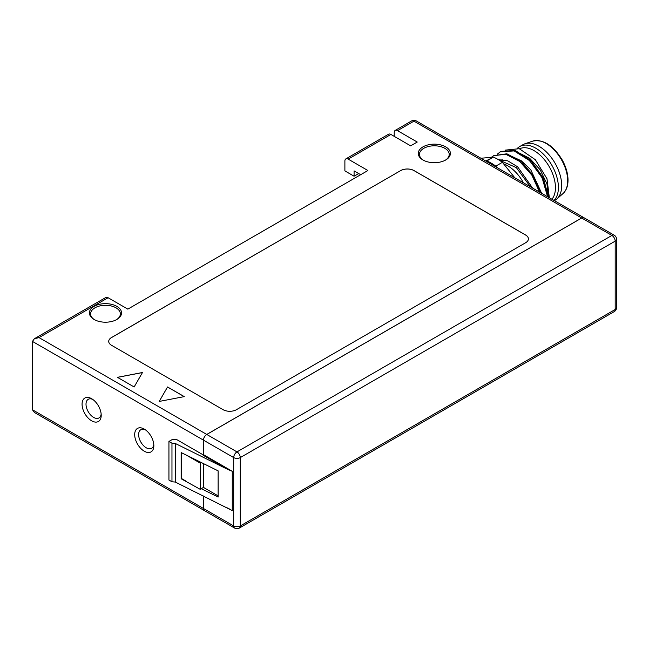 <?xml version="1.0" encoding="UTF-8"?>
<svg xmlns="http://www.w3.org/2000/svg" width="649" height="649" viewBox="0 0 649 649"><rect width="100%" height="100%" fill="white"/><g stroke="black" fill="none" stroke-linecap="round" stroke-linejoin="round"><path stroke-width="0.97" d="M201.239 462.502L186.474 455.192L200.184 463.11L201.239 462.502L218.129 470.858L218.129 497.053L201.239 488.697L203.462 487.415L218.129 495.885M203.397 454.99L176.763 439.608L172.748 439.243L168.935 441.442L171.969 443.194L175.295 443.47L175.295 482.053L232.269 510.601L232.269 471.304L227.604 469.349L203.161 455.241L203.502 454.665L232.269 471.304M175.295 443.47L227.604 469.349M186.474 455.192L181.152 452.556L181.152 478.759L200.184 489.305L201.239 488.697M360.674 174.695L354.086 170.898L354.086 176.212L344.887 170.898L344.887 161.033A4.657 2.685 -120 0 1 345.844 158.9A4.657 2.685 -120 0 1 348.172 159.127L367.902 170.525L127.829 309.127L108.099 297.737L39.029 337.61L34.381 338.721L32.45 341.415L32.45 409.762L34.381 412.448L204.427 510.625A4.657 2.685 120 0 0 204.443 510.633A4.657 2.685 120 0 1 203.462 508.491L203.462 495.99M394.219 136.347L394.219 132.55A4.657 2.685 -120 0 1 395.184 130.417A4.657 2.685 -120 0 1 397.512 130.644L417.242 142.042L410.655 145.838L390.925 134.448L348.172 159.127M39.029 337.61L206.755 434.441A4.657 2.685 120 0 0 203.462 440.144L203.462 454.86M91.639 420.812A13.54 7.812 -120 0 0 101.212 415.287A13.54 7.812 -120 0 0 91.639 398.705A13.54 7.812 -120 0 0 82.066 404.238A13.54 7.812 -120 0 0 91.639 420.812M144.265 451.201A13.54 7.812 -120 0 0 153.845 445.668A13.54 7.812 -120 0 0 144.265 429.086A13.54 7.812 -120 0 0 134.692 434.619A13.54 7.812 -120 0 0 144.265 451.201M116.836 306.369A16.063 9.273 180 0 1 116.836 319.486A16.063 9.273 180 0 1 94.113 319.486A16.063 9.273 180 0 1 94.113 306.369A16.063 9.273 180 0 1 116.836 306.369M445.693 146.869A16.063 9.273 180 0 1 445.693 159.987A16.063 9.273 180 0 1 422.97 159.987A16.063 9.273 180 0 1 422.97 146.869A16.063 9.273 180 0 1 445.693 146.869M184.259 396.62L167.547 386.974L159.2 401.439L184.259 396.62M142.488 372.502L117.428 377.329L134.132 386.974L142.488 372.502M400.684 170.582L111.49 337.545A9.451 5.46 0 0 0 108.724 341.398A9.451 5.46 0 0 0 111.49 345.26L223.094 409.689A9.451 5.46 0 0 0 236.455 409.689L525.649 242.726A9.451 5.46 0 0 0 528.416 238.873A9.451 5.46 0 0 0 525.649 235.011L414.046 170.582A9.451 5.46 0 0 0 400.684 170.582L111.49 337.594A9.451 5.46 0 0 0 108.724 341.423M206.755 434.441L581.666 217.991L413.948 121.152L397.512 130.644M34.381 338.721L105.771 297.51A4.657 2.685 60 0 1 108.099 297.737M445.263 160.23A14.886 8.591 0 0 0 449.213 154.397A14.886 8.591 0 0 0 444.857 148.321A14.886 8.591 0 0 0 428.632 146.455A14.886 8.591 0 0 0 419.449 154.397A14.886 8.591 0 0 0 423.408 160.23M116.406 319.73A14.886 8.591 0 0 0 120.357 313.889A14.886 8.591 0 0 0 116.001 307.813A14.886 8.591 0 0 0 99.776 305.955A14.886 8.591 0 0 0 90.592 313.889A14.886 8.591 0 0 0 94.551 319.73M126.717 308.486L115.165 301.817M354.086 176.212L358.694 173.559M345.844 158.9L388.597 134.213A4.657 2.685 60 0 1 390.925 134.448M528.416 238.897A9.451 5.46 0 0 0 525.649 235.06L414.046 170.63A9.451 5.46 0 0 0 400.684 170.63M117.493 377.361L142.456 372.558M159.224 401.431L167.547 386.974M167.547 387.023L184.194 396.628M616.55 239.238A4.657 4.657 0 0 0 614.222 235.206A4.657 2.685 120 0 0 611.893 235.441A4.657 2.685 -120 0 1 615.187 241.136A4.657 2.685 0 0 0 616.55 239.238L616.55 307.585A4.657 2.685 180 0 1 615.187 309.492A4.657 2.685 -120 0 1 614.222 311.617L239.303 528.075A4.657 2.685 -120 0 0 240.268 525.941L615.187 309.492L615.187 241.136L240.268 457.594L240.268 525.941A4.657 2.685 0 0 1 233.689 525.941A4.657 2.685 120 0 0 234.654 528.075L204.459 510.649A4.657 2.685 -60 0 1 203.502 508.516L233.689 525.941L233.689 457.594L203.502 440.168A4.657 2.685 -60 0 1 206.788 434.465L236.982 451.891L611.893 235.441L581.707 218.007A4.657 2.685 -60 0 1 584.035 217.78A4.657 2.685 120 0 0 583.995 217.756A4.657 2.685 120 0 0 581.666 217.991M145.311 429.76A10.749 6.206 -120 0 0 138.651 435.163A10.749 6.206 -120 0 0 146.236 447.786A10.749 6.206 -120 0 0 153.781 444.435M92.685 399.378A10.749 6.206 -120 0 0 86.025 404.781A10.749 6.206 -120 0 0 93.61 417.396A10.749 6.206 -120 0 0 101.155 414.054M203.502 496.006L203.502 508.516M203.502 463.621L203.502 487.44M203.502 440.168L203.502 454.665M581.707 218.007L206.788 434.465M168.935 441.442L168.935 480.025L171.969 481.777L175.295 482.053M171.969 443.194L171.969 481.777M181.533 452.751L181.533 478.54L186.474 481.396M200.184 463.11L200.184 489.305M232.293 471.288L232.269 510.601M496.891 167.466L495.812 166.128A45.114 26.049 -120 0 0 486.823 160.936L485.744 161.033L493.402 157.139L480.933 158.251L493.402 157.139L486.823 160.936A45.114 26.049 -120 0 1 495.812 166.128L502.391 162.331A45.114 26.049 -120 0 0 493.402 157.139A45.114 26.049 -120 0 1 502.391 162.331L514.86 177.842L502.391 162.331L495.812 166.128L496.891 167.466M519.581 148.799A30.235 17.458 60 0 1 547.926 164.522A30.235 17.458 60 0 1 551.901 199.227M517.504 148.215A32.093 18.529 60 0 1 519.671 146.577A32.093 18.529 60 0 1 550.498 163.021A32.093 18.529 60 0 1 554.003 200.436M519.671 146.577L522.956 144.678A32.093 18.529 60 0 1 524.879 143.802A32.093 18.529 60 0 1 539.003 146.26A32.093 18.529 60 0 1 559.446 172.885A32.093 18.529 60 0 1 556.761 199.032A32.093 18.529 60 0 1 555.049 200.257L554.368 200.655M505.271 150.13L519.273 148.702L535.344 159.703L546.985 178.743L549.338 197.742M546.653 190.457L540.479 173.737L528.562 159.622M522.234 163.645L534.046 177.794L539.676 192.169L533.283 176.504L521.991 163.418M548.47 197.247L546.985 184.008L540.211 169.843L529.689 158.324L517.878 152.353M501.945 159.54L501.645 160.198M541.664 193.313L530.744 169.722L521.342 160.814L511.315 156.158M532.626 188.096L517.594 166.777L507.753 160.847L498.489 159.686M530.428 186.831L516.32 167.596L499.049 160.052M548.51 197.272L543.44 178.215L531.02 160.603L515.201 150.471L501.133 151.371L500.249 151.874L514.073 150.901L529.698 160.684L542.134 177.85L547.578 196.728M540.731 192.777L533.34 175.595L521.025 161.309L506.877 153.789L493.678 155.671L505.766 154.243L519.63 161.398L531.92 175.246L539.538 192.088M491.398 157.318L493.678 155.671M497.223 154.227L500.257 151.874M503.665 163.913A30.235 17.458 60 0 1 523.451 182.807M203.462 440.144L32.45 341.415M32.45 409.762L203.462 508.491M411.62 120.925A4.657 2.685 -120 0 1 413.948 121.152A4.657 2.685 -60 0 1 416.277 120.925A4.657 4.657 0 0 0 411.62 120.925L395.184 130.417M232.293 510.641L227.604 507.932M236.982 451.891A4.657 2.685 120 0 0 233.689 457.594A4.657 2.685 180 0 0 240.268 457.594A4.657 2.685 -120 0 0 236.982 451.891M562.983 193.597C566.593 190.295 568.264 185.338 567.989 178.702C567.64 172.593 565.741 166.395 562.31 160.1C553.256 145.36 543.391 139.032 532.699 141.133L532.699 141.133A30.479 17.596 60 0 1 545.866 143.324A30.479 17.596 60 0 1 565.482 168.594A30.479 17.596 60 0 1 562.983 193.597L556.761 199.032M583.995 217.756L416.277 120.925M614.222 235.206L584.035 217.78M614.222 311.617A4.657 4.657 0 0 0 616.55 307.585M234.654 528.075A4.657 4.657 0 0 0 239.303 528.075M532.699 141.133L524.879 143.802M501.831 160.222L502.172 159.557M528.813 159.849L541.177 174.987L546.588 190.173"/></g></svg>

